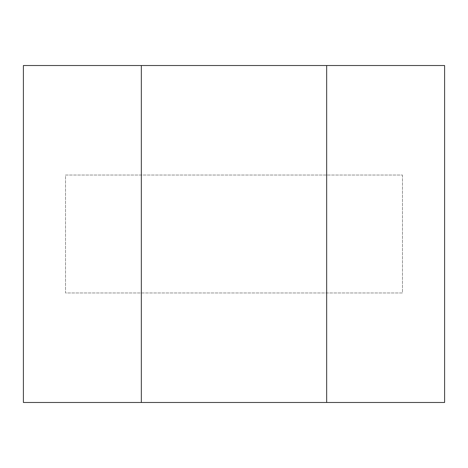 <?xml version="1.0" encoding="UTF-8"?>
<svg xmlns="http://www.w3.org/2000/svg" width="468" height="468" viewBox="0 0 468 468"><rect width="100%" height="100%" fill="white"/><g stroke="black" fill="none" stroke-linecap="round" stroke-linejoin="round"><path stroke-width="0.35" stroke-dasharray="2.34 1.75" d="M444.6 402.48L444.6 65.52L326.664 65.52L326.664 402.48L444.6 402.48L444.6 65.52L23.4 65.52L23.4 402.48L23.4 65.52L141.336 65.52L141.336 402.48L23.4 402.48L444.6 402.48L326.664 402.48L326.664 65.52L444.6 65.52L444.6 402.48L444.6 65.52L326.664 65.52L326.664 402.48L444.6 402.48L444.6 65.52L23.4 65.52L141.336 65.52L141.336 402.48L23.4 402.48L23.4 65.52L23.4 402.48L23.4 65.52L141.336 65.52L141.336 402.48L23.4 402.48L444.6 402.48M402.48 175.032L402.48 292.968L65.52 292.968L65.52 175.032L402.48 175.032L402.48 292.968L65.52 292.968L65.52 175.032L402.48 175.032"/><path stroke-width="0.7" d="M326.664 65.52L141.336 65.52L141.336 402.48L326.664 402.48L326.664 65.52L326.664 402.48L444.6 402.48L444.6 65.52L141.336 65.52L141.336 402.48L23.4 402.48L23.4 65.52L141.336 65.52L141.336 402.48L326.664 402.48L326.664 65.52"/></g></svg>
